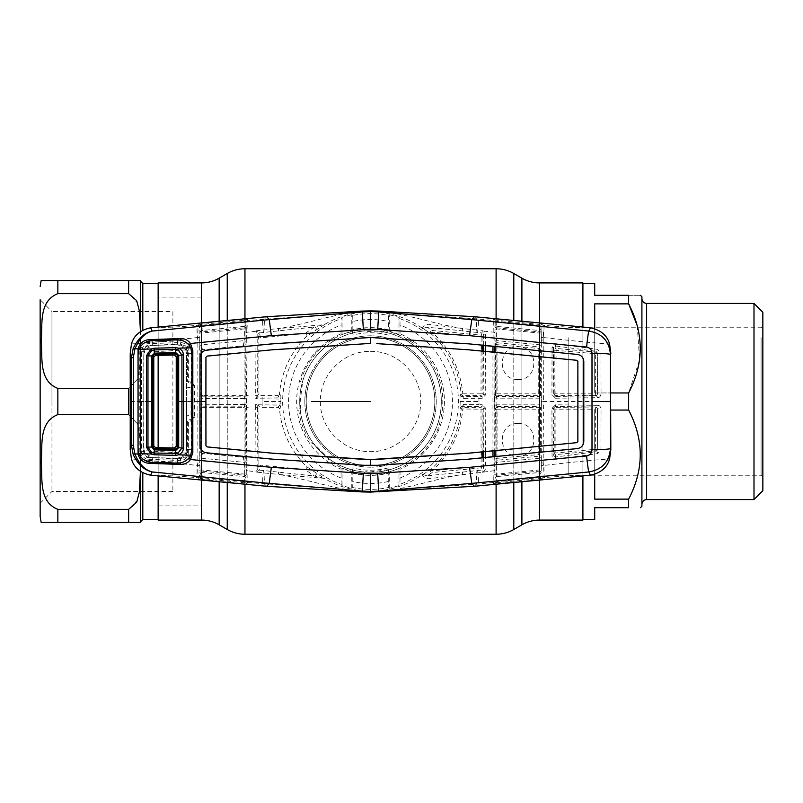 <?xml version="1.0" encoding="UTF-8"?>
<svg xmlns="http://www.w3.org/2000/svg" width="803" height="803" viewBox="0 0 803 803"><rect width="100%" height="100%" fill="white"/><g stroke="black" fill="none" stroke-linecap="round" stroke-linejoin="round"><path stroke-width="0.6" stroke-dasharray="4.01 3.01" d="M370.524 351.353C397.605 350.871 421.143 374.449 420.672 401.47C421.143 428.621 397.575 452.109 370.544 451.647C343.443 452.109 319.905 428.591 320.377 401.48C319.905 374.399 343.543 350.841 370.524 351.353M158.141 475.958L158.141 447.662M158.141 355.338L158.141 327.042M201.463 505.92L201.463 297.08L201.463 505.92L158.141 505.92L158.141 297.08L158.141 505.92M201.463 297.08L158.141 297.08M582.908 327.042L582.908 475.958M582.908 401.5L582.908 297.08L582.908 401.5M582.908 520.083L582.908 282.917M158.141 282.917L158.141 520.083M299.73 401.5A70.794 70.794 0 0 1 370.524 330.706A70.794 70.794 0 0 1 441.319 401.5C441.59 362.675 409.068 330.404 370.635 330.706C331.95 330.394 299.479 362.605 299.73 401.5A70.794 70.794 0 0 1 370.524 330.706A70.794 70.794 0 0 1 441.319 401.5A70.794 70.794 0 0 1 370.524 472.294A70.794 70.794 0 0 1 299.73 401.5C299.429 440.275 332.02 472.636 370.444 472.294C409.199 472.666 441.63 440.144 441.319 401.5A70.794 70.794 0 0 1 370.524 472.294A70.794 70.794 0 0 1 299.73 401.5M434.835 401.5A64.31 64.31 0 0 1 370.524 465.81A64.31 64.31 0 0 1 306.224 401.5A64.31 64.31 0 0 1 370.524 337.19A64.31 64.31 0 0 1 434.835 401.5A64.31 64.31 0 0 1 370.524 465.81A64.31 64.31 0 0 1 306.224 401.5A64.31 64.31 0 0 1 370.524 337.19A64.31 64.31 0 0 1 434.835 401.5A64.31 64.31 0 0 0 370.524 337.19A64.31 64.31 0 0 0 306.224 401.5A64.31 64.31 0 0 1 370.524 337.19A64.31 64.31 0 0 1 434.835 401.5M140.445 281.15L140.445 461.966L139.903 436.43L137.534 423.843L128.641 414.589L137.574 423.964L139.903 436.501L140.445 461.966L140.445 341.034L139.903 366.569L137.534 379.157L128.641 388.411L137.574 379.036L139.903 366.499L140.445 280.558M158.141 401.5L158.141 283.509L158.141 401.5M40.15 516.54L40.15 299.73L40.15 503.27L40.15 299.73L51.954 311.534L51.954 401.5L51.954 311.534L172.886 311.534L172.886 401.5L172.886 311.534M140.445 522.442L140.445 461.966L139.903 487.511L137.534 500.098L128.641 509.353L57.846 509.353C38.092 501.494 42.84 477.594 41.164 461.956C42.81 446.378 38.173 422.288 57.846 414.589L128.641 414.589L128.641 388.411L57.846 388.411C38.092 380.552 42.84 356.652 41.164 341.014C42.81 325.436 38.173 301.346 57.846 293.647L128.641 293.647L137.574 303.022L139.903 315.559L140.435 331.599M42.84 522.442L43.743 522.442M128.641 293.647L128.641 280.558L42.378 280.558M172.886 401.5L172.886 491.466L172.886 401.5M51.954 401.5L51.954 491.466L51.954 401.5M139.21 522.442L140.244 522.442M140.445 401.5L140.445 521.85L140.445 401.5M57.846 509.353L57.846 522.442L128.641 522.442L128.641 509.353M582.908 503.682L582.908 283.509L582.908 503.682M610.822 410.052L628.639 410.052C644.106 439.653 644.106 469.353 628.639 499.135L628.639 507.697L594.712 507.697L594.712 519.491M628.639 499.135L594.712 499.135L594.712 410.052L594.712 474.252M594.712 328.748L594.712 392.948L610.822 392.948M641.908 296.779L641.908 506.221M641.908 312.477L641.908 504.294L641.908 312.477M753.997 303.424L753.997 499.576M762.85 312.267L762.85 490.733M762.85 336.106L762.85 477.012L762.85 336.106M761.083 337.631L761.083 475.246L761.083 337.631M568.163 337.631L568.163 475.246L568.163 337.631M637.241 325.667L639.6 359.925L628.639 392.948L594.712 392.948L594.712 303.865L594.712 392.948L594.712 303.865L628.639 303.865L628.639 295.303L594.712 295.303L594.712 283.509M628.639 295.303C644.106 295.303 644.106 295.303 628.639 295.303M628.639 392.948L628.639 410.052M459.999 395.347L461.936 396.712L482.041 396.552L481.127 395.628L462.94 395.628L461.936 396.712A1.767 1.496 -91.5 0 1 463.421 398.418L459.989 395.267L460.199 401.5L478.989 401.5L478.989 404.712L463.421 404.582L459.999 407.573L461.173 408.988C458.814 433.128 448.716 453.283 430.88 469.454L416.777 478.327C405.304 485.193 392.918 489.318 379.618 490.713A89.675 89.675 0 0 1 361.43 490.713L360.637 490.733C341.134 491.225 305.883 478.608 278.27 474.412L324.282 478.327C335.393 485.092 347.779 489.218 361.43 490.713L360.637 490.733M315.539 472.826A1.767 1.747 -59.3 0 1 314.294 475.988L259.409 470.086L260.483 465.138L305.03 469.524L314.294 475.988L324.282 478.327L306.425 466.523C290.556 450.603 281.572 431.422 279.464 408.998L280.849 407.533L280.889 403.959L277.708 407.372L260.694 407.372L259.349 406.037L279.083 405.876A1.767 1.767 -136.9 0 1 280.849 407.533M280.849 395.467L280.889 399.041L277.708 395.628L260.694 395.628L259.349 396.963L279.083 397.124A1.767 1.767 136.9 0 0 280.849 395.467L279.464 394.002A1.767 1.767 137.3 0 1 277.708 395.628M259.419 332.844A1.767 1.696 -3.4 0 0 257.803 334.53L257.602 395.186L258.927 393.861L258.887 339.599L257.803 334.53L256.016 330.936L259.419 332.844L260.483 337.862L305.03 333.476L314.294 327.012L324.282 324.673L306.425 336.477C290.556 352.397 281.572 371.578 279.464 394.002M246.26 474.754L246.27 460.601A1.767 1.767 164.7 0 1 244.333 462.357L201.443 458.202L202.456 453.253L243.339 457.278L244.694 464.736L244.624 474.111A1.767 0.642 -179.6 0 1 246.26 474.754L246.561 395.648L245.808 320.909A1.767 1.767 167.2 0 1 247.404 319.152L247.705 320.497L360.637 312.267C341.134 311.775 305.883 324.392 278.27 328.588L324.282 324.673C335.754 317.807 348.141 313.682 361.43 312.287L361.922 311.082M370.524 310.902L370.524 311.825A89.675 89.675 0 0 0 361.43 312.287L360.637 312.267M341.134 484.309L341.034 469.233A73.876 73.876 0 0 1 341.034 333.767L342.078 334.46L351.774 331.127L352.577 330.093A73.635 73.635 0 0 1 388.471 330.093L388.331 315.449A87.868 87.868 0 0 0 352.728 315.449L351.774 314.686L342.078 317.366L341.134 318.691A87.868 87.868 0 0 0 341.134 484.309L342.078 485.634L351.774 488.314L352.728 487.551A87.868 87.868 0 0 0 388.331 487.551L388.23 473.228A73.876 73.876 0 0 1 352.828 473.228L352.728 487.551M341.034 333.767L341.134 318.691M388.23 473.228L388.321 467.868L388.471 472.907A73.635 73.635 0 0 1 352.577 472.907L351.774 471.873L342.078 468.54L341.034 469.233M352.577 472.907L352.738 467.868L352.828 473.228M388.321 467.868A68.707 68.707 0 0 1 352.738 467.868M388.331 487.551L389.274 488.314L398.971 485.634L399.924 484.309A87.868 87.868 0 0 0 399.924 318.691L400.024 325.024A81.966 81.966 0 0 1 400.024 477.976L400.024 469.233L398.971 468.54L389.274 471.873L388.471 472.907M384.677 330.625L382.71 332.181L365.726 331.288L363.759 329.541A72.27 72.27 0 0 0 351.031 331.91L346.555 332.854A72.712 72.712 0 0 0 301.878 377.53L300.523 382.037L302.299 384.436L300.202 401.5L300.523 408.275L298.575 408.265A72.27 72.27 0 0 0 311.152 442.704L315.037 444.752L327.283 457.017L329.32 460.872A72.27 72.27 0 0 0 363.759 473.459L365.726 471.712L370.524 471.883L387.638 469.765L390.047 471.542A72.712 72.712 0 0 0 439.542 424.396L440.124 421.003A72.27 72.27 0 0 0 384.677 330.625M388.471 330.093L389.274 331.127L398.971 334.46L400.024 333.767A73.876 73.876 0 0 1 400.024 469.233M399.924 318.691L398.971 317.366L389.274 314.686L388.331 315.449M400.024 477.976L399.924 484.309M400.024 333.767L400.024 325.024M352.728 315.449L352.828 321.461A81.966 81.966 0 0 1 388.23 321.461M388.23 329.772A73.876 73.876 0 0 0 352.828 329.772L352.828 321.461M352.828 329.772L352.738 335.132L352.577 330.093M388.321 335.132A68.707 68.707 0 0 0 352.738 335.132M305.03 469.524A1.767 1.706 -49.1 0 0 306.425 466.523M259.349 406.037L258.837 405.836A1.767 1.335 129.7 0 0 257.301 407.372L258.927 409.139L258.887 463.401L257.803 468.47L256.016 472.064L278.27 474.412L278.691 471.983M256.127 472.194L259.409 470.086M257.592 407.804L257.803 468.47A1.767 1.696 3.4 0 0 259.419 470.156M258.837 405.836L255.665 404.29L257.301 407.372L255.675 407.402L256.016 472.064M259.409 332.914L314.294 327.012A1.767 1.747 59.3 0 1 315.539 330.174M191.204 350.389L191.204 401.5L192.82 401.5M180.695 340.813L149.529 342.078L149.418 339.629M149.529 342.078C144.57 342.309 141.218 344.658 139.491 349.134L139.1 349.014M191.204 452.611L191.204 401.5M149.418 463.371L149.529 460.922L180.695 462.187M139.1 453.986L139.491 453.866C141.228 458.342 144.57 460.691 149.529 460.922M586.702 475.607C576.654 475.306 562.501 475.978 544.243 477.634L543.832 465.439C577.989 461.514 599.901 459.406 609.567 459.115M544.243 477.634L542.999 477.755L543.189 465.539L543.842 465.469M597.512 405.314L555.566 404.792L551.932 408.336L552.042 455.803C552.334 458.101 553.658 459.246 556.017 459.226L597.703 453.635L600.925 449.831L601.035 408.948C600.463 406.388 599.289 405.174 597.512 405.314A1.767 1.455 -88.5 0 1 596.057 406.98L555.977 407.372A1.767 1.767 135 0 0 554.211 409.139L554.17 452.812A1.767 1.767 13.3 0 0 556.098 454.568L595.856 450.895L595.625 449.258L555.857 452.972L555.897 409.159L595.615 409.159L595.675 407.372A1.767 1.767 -135 0 1 597.442 409.139L597.633 449.7L597.442 409.139M586.702 327.393C576.654 327.694 562.501 327.022 544.243 325.366L542.999 325.245L543.209 339.85L541.312 340.372L541.302 464.997A1.767 0.542 -179.7 0 0 543.189 465.539L543.209 463.15L543.832 465.439M541.312 462.628L543.209 463.15L543.4 401.5L610.822 401.5M555.566 404.792L555.114 406.509L596.057 406.98L597.723 408.847L601.035 408.948M597.472 449.138A1.767 1.767 -13.9 0 1 595.856 450.895L596.097 451.708L555.415 457.027L555.857 452.972L554.17 452.812L553.458 455.371L553.337 408.265L555.114 406.509L555.977 407.372L555.897 409.159L551.932 408.336M595.615 409.159L595.625 449.258M600.925 449.831L597.633 449.7L596.097 451.708A1.767 1.435 -99.7 0 1 597.703 453.635M556.017 459.226L555.415 457.027L553.458 455.371L552.042 455.803M555.566 398.208L551.932 394.664L552.042 347.197C552.334 344.899 553.658 343.754 556.017 343.774L597.703 349.365L600.925 353.169L601.035 394.052C600.463 396.612 599.289 397.826 597.512 397.686L555.566 398.208L555.114 396.491L595.675 395.628L555.977 395.628L555.114 396.491L553.337 394.735L551.932 394.664M544.243 325.366L543.209 339.85L543.4 401.5L541.473 401.5M543.832 337.561C577.989 341.486 599.901 343.594 609.567 343.885M600.925 353.169L597.633 353.3L596.097 351.292L555.415 345.973L553.458 347.629L552.042 347.197M553.458 347.629L553.337 394.735L554.211 393.861L554.17 350.188L553.458 347.629M595.625 353.742L595.856 352.105L556.098 348.432L555.897 393.841L595.615 393.841L595.625 353.742L554.17 350.188A1.767 1.767 -13.3 0 1 556.098 348.432L555.415 345.973L556.017 343.774M555.897 393.841L554.211 393.861A1.767 1.767 -135 0 0 555.977 395.628L555.897 393.841M595.615 393.841L595.675 395.628A1.767 1.767 135 0 0 597.442 393.861L597.633 353.3L597.442 393.861M597.512 397.686A1.767 1.455 88.5 0 0 596.057 396.02L597.723 394.153L601.035 394.052M597.472 353.862A1.767 1.767 13.9 0 0 595.856 352.105L596.097 351.292A1.767 1.435 99.7 0 0 597.703 349.365M541.312 340.372L541.302 338.003A1.767 0.542 179.7 0 1 543.189 337.461L543.842 337.531M541.302 338.003L541.061 327.002A1.767 1.767 167.9 0 1 542.999 325.245L542.718 323.93A1.767 1.767 167.9 0 0 540.78 325.687L540.369 325.004A1.767 1.425 101.7 0 1 541.905 323.649L542.718 323.93M541.061 327.002L540.861 328.718A1.767 1.767 167.9 0 1 538.923 330.475L496.746 326.409A1.767 1.767 -167.2 0 1 495.15 324.653L495.26 320.788A1.767 1.747 64.3 0 0 493.684 319.112L496.967 319.192L496.906 320.267L495.26 320.788A1.767 0.683 -179.6 0 0 496.896 321.381L496.435 327.765L539.225 331.88L538.883 324.352L496.906 320.267L496.896 321.381L538.883 325.245A1.767 0.642 179.6 0 0 540.369 325.004L538.883 324.352L538.943 323.238L541.905 323.649M496.967 319.192L538.943 323.238M541.222 332.452A1.767 0.602 179.6 0 1 539.325 333.044L496.425 328.889L496.364 338.264L539.375 342.479L539.225 331.88A1.767 1.767 167.8 0 0 541.162 330.123L541.272 341.958A1.767 0.512 179.7 0 1 539.375 342.479L539.606 344.798L496.716 340.643A1.767 1.767 164.7 0 0 494.778 342.399L495.15 324.653M494.839 326.008A1.767 1.767 -167.1 0 0 496.435 327.765L496.425 328.889A1.767 0.642 -179.6 0 1 494.789 328.246M497.298 342.781L539.024 346.816L539.606 344.798A1.767 1.767 16.3 0 1 541.222 346.555L540.63 348.582L540.59 393.861A1.767 1.767 135 0 1 538.823 395.628L497.177 395.628A1.767 1.767 -135 0 1 495.401 393.861L495.361 344.537A1.767 1.767 -13.7 0 1 497.298 342.781L496.364 338.264A1.767 0.562 -179.7 0 1 494.728 337.712M497.057 344.387L497.067 393.841L538.733 393.841L538.783 348.422L495.361 344.537L494.778 342.399M541.272 341.958L541.222 346.555M492.992 346.374L493.343 320.497L476.5 318.841L474.302 316.703M493.654 319.152A1.767 1.767 12.8 0 1 495.24 320.909L494.939 322.254A1.767 1.767 12.9 0 0 493.343 320.497L493.684 319.112M494.939 322.254L494.698 470.257A1.767 0.592 -0.4 0 1 493.062 470.849L493.343 482.503L476.5 484.159L476.32 473.047L493.062 470.849L492.992 456.626M492.962 451.035L492.962 351.965M481.348 335.202L482.001 332.954L427.035 327.172L432.215 330.465L481.348 335.202L481.107 336.808L431.974 332.131C450.152 348.653 460.43 369.219 462.819 393.841L461.173 394.012C458.814 369.872 448.716 349.717 430.88 333.546L416.777 324.673C405.666 317.908 393.279 313.782 379.618 312.287L380.421 312.267C399.924 311.775 435.176 324.392 462.779 328.588L476.32 329.953L476.5 318.841L379.558 312.146L379.136 311.082M370.524 311.825A89.675 89.675 0 0 1 379.618 312.287L380.421 312.267M422.669 328.537L427.035 327.172A1.767 0.753 97 0 0 427.828 326.088A1.767 0.753 97 0 0 427.869 324.191L462.779 328.588L462.367 331.017M422.709 328.547C421.123 327.785 422.84 326.329 427.869 324.191M476.018 332.352L476.32 329.953L483.898 331.137L485.524 334.078L485.594 345.671M482.001 332.954L482.312 330.545M462.819 393.841L481.017 393.841L481.107 336.808L482.944 336.959L482.934 345.41M482.924 351.001L482.894 393.861L481.017 393.841M482.894 393.861L483.807 394.775L483.697 351.072M483.677 345.481L483.617 334.66L482.944 336.959M483.807 394.775L485.735 394.715L482.201 398.288L463.421 398.418M494.698 332.743A1.767 0.592 0.4 0 0 493.062 332.151L483.898 331.137L482.794 333.225L483.617 334.66A1.767 0.582 179.7 0 1 485.524 334.078M485.614 351.262L485.735 394.715M431.974 332.131L430.88 333.546A1.767 1.757 -56.2 0 1 432.215 330.465L431.974 332.131M478.989 401.5L478.859 396.552M482.041 396.552L482.201 398.288M462.94 395.628A1.767 1.767 -137.3 0 1 461.173 394.012L459.989 395.267M462.94 407.372L461.936 406.288L482.041 406.448L481.127 407.372L462.94 407.372A1.767 1.767 137.3 0 0 461.173 408.988L481.017 409.159L481.107 466.192L431.974 470.869C450.152 454.347 460.43 433.781 462.819 409.159M459.999 407.653L461.936 406.288A1.767 1.496 91.5 0 0 463.421 404.582M482.041 406.448L482.201 404.712L478.989 404.712L478.859 406.448M483.677 457.519L483.617 468.34L482.794 469.775L483.898 471.863L485.524 468.922L485.594 457.329M485.614 451.738L485.735 408.285L482.201 404.712M482.934 457.59L482.944 466.041L483.617 468.34A1.767 0.582 -179.7 0 0 485.524 468.922M482.924 451.999L482.894 409.139L483.807 408.225L485.735 408.285M483.807 408.225L483.697 451.928M482.894 409.139L481.017 409.159M482.944 466.041L481.107 466.192L482.001 470.046L427.035 475.828L432.215 472.535L481.348 467.798M431.974 470.869L430.88 469.454A1.767 1.757 56.2 0 0 432.215 472.535L431.974 470.869M422.669 474.463L427.035 475.828A1.767 0.753 -97 0 1 427.828 476.912A1.767 0.753 -97 0 1 427.869 478.809L476.32 473.047L476.018 470.648M422.709 474.453C421.123 475.215 422.84 476.671 427.869 478.809M482.001 470.046L482.312 472.455M474.302 486.297L476.5 484.159L380.421 490.733C399.924 491.225 435.176 478.608 462.779 474.412L462.367 471.983M379.136 491.918L380.421 490.733M541.302 464.997L541.222 470.548A1.767 0.602 -179.6 0 0 539.325 469.956L496.425 474.111A1.767 0.642 179.6 0 0 494.789 474.754L494.698 470.257M541.162 472.877A1.767 1.767 -167.8 0 0 539.225 471.12L538.923 472.525L496.746 476.591L496.896 481.619L538.883 477.755L538.883 478.648L496.906 482.733L496.896 481.619A1.767 0.683 179.6 0 0 495.26 482.212L495.24 482.091A1.767 1.767 -12.8 0 1 493.654 483.848L538.943 479.762L542.718 479.07L542.999 477.755A1.767 1.767 -167.9 0 1 541.061 475.998M494.939 480.746A1.767 1.767 -12.9 0 1 493.343 482.503L493.654 483.848M539.726 398.147L496.525 398.168L494.578 397.575L494.608 394.664L496.374 396.431L539.596 396.411L541.363 394.634L541.393 397.726L539.726 398.147L538.823 395.628M494.578 397.575L494.608 408.336L496.374 406.569L539.596 406.589L538.823 407.372L497.177 407.372A1.767 1.767 135 0 0 495.401 409.139L494.789 474.754M540.861 474.282A1.767 1.767 -167.9 0 0 538.923 472.525L538.883 477.755A1.767 0.642 -179.6 0 1 540.369 477.996A1.767 1.425 -101.7 0 0 541.905 479.351M542.718 479.07A1.767 1.767 -167.9 0 1 540.78 477.313L538.883 478.648L538.943 479.762M493.684 483.888A1.767 1.747 -64.3 0 0 495.26 482.212L496.906 482.733L496.967 483.807M539.325 469.956L539.225 471.12L496.435 475.235L496.364 464.736L539.375 460.52L539.325 469.956M541.222 470.548L541.272 461.042A1.767 0.512 -179.7 0 0 539.375 460.52L539.606 458.202A1.767 1.767 -16.3 0 0 541.222 456.445L540.63 454.418L540.59 409.139A1.767 1.767 -135 0 0 538.823 407.372M541.272 461.042L541.222 456.445M495.15 478.347A1.767 1.767 167.2 0 1 496.746 476.591L496.435 475.235A1.767 1.767 167.1 0 0 494.839 476.992M494.778 460.601A1.767 1.767 -164.7 0 0 496.716 462.357L497.298 460.219L539.024 456.184L539.606 458.202L496.716 462.357L496.364 464.736A1.767 0.562 179.7 0 0 494.728 465.288M497.057 458.613L497.067 409.159L538.733 409.159L538.783 454.578L495.361 458.463A1.767 1.767 13.7 0 0 497.298 460.219M497.067 409.159L495.401 409.139L494.608 408.336M518.015 423.532C497.037 422.559 497.057 457.118 518.126 456.044C539.104 456.997 539.034 422.488 518.015 423.532M539.726 404.853L539.596 406.589L541.363 408.366L541.393 405.274L539.726 404.853L496.525 404.832L496.374 406.569L497.177 407.372M496.525 404.832L494.578 405.425M496.525 398.168L496.374 396.431L497.177 395.628M541.393 405.274L541.393 397.726M497.067 393.841L495.401 393.861L494.608 394.664M518.015 379.468C497.037 380.441 497.057 345.882 518.126 346.956C539.104 346.003 539.034 380.512 518.015 379.468M256.127 330.806L278.27 328.588L278.691 331.017M259.349 396.963L258.837 397.164A1.767 1.335 -129.7 0 1 257.301 395.628L255.675 395.598L256.016 330.936M257.592 395.196L255.665 398.71L255.675 395.598M305.03 333.476A1.767 1.706 49.1 0 1 306.425 336.477M262.19 396.963L262.059 401.5L280.849 401.5L280.889 399.041L255.665 398.71L258.837 397.164M279.464 408.998A1.767 1.767 -137.3 0 0 277.708 407.372M280.849 401.5L280.889 403.959L255.665 404.29L255.675 407.402M262.059 401.5L262.19 406.037M370.524 491.175L370.524 492.098M246.21 476.992A1.767 1.767 -167.1 0 0 244.624 475.235L244.082 483.807L247.364 483.878A1.767 1.747 -115.7 0 1 245.788 482.212L245.808 482.091A1.767 1.767 -167.2 0 0 247.404 483.848L247.705 482.503L361.491 490.854L361.922 491.918M137.765 351.132L139.22 351.242L139.27 401.5L139.22 451.758L137.765 451.868M265.04 332.352L264.548 318.841L266.747 316.703M255.906 331.278L247.986 332.151L247.986 470.849L255.906 471.722M246.119 322.254A1.767 1.767 167.1 0 1 247.705 320.497L247.986 332.151A1.767 0.592 179.6 0 0 246.35 332.743M246.119 480.746A1.767 1.767 -167.1 0 0 247.705 482.503L247.986 470.849A1.767 0.592 -179.6 0 1 246.35 470.257M266.747 486.297L264.548 484.159L265.04 470.648M245.899 324.653L246.21 326.008A1.767 1.767 167.1 0 1 244.624 327.765L244.313 326.409A1.767 1.767 167.2 0 0 245.899 324.653L245.788 320.788L244.142 320.267L202.165 324.352L202.165 325.245A1.767 0.642 -179.6 0 1 200.68 325.004L199.917 327.855L199.736 340.331L197.839 339.81L197.849 337.471L197.217 337.551L197.839 339.81L197.849 465.529L197.217 465.449C163.059 461.514 141.147 459.396 131.481 459.115M245.899 478.347A1.767 1.767 -167.2 0 0 244.313 476.591L202.125 472.525L201.673 460.52A1.767 0.512 179.7 0 0 199.776 461.032L200.278 477.313L199.736 462.669L197.839 463.19L197.217 465.449L196.886 477.644L198.05 477.755L198.331 479.07L244.082 483.807M154.357 475.607C164.414 475.306 178.597 475.988 196.886 477.644M154.357 327.393C164.414 327.694 178.597 327.012 196.886 325.356L198.05 325.245L198.331 323.93L202.105 323.238L247.404 319.152M131.481 343.885C141.147 343.604 163.059 341.486 197.217 337.551L196.886 325.356M199.746 338.013A1.767 0.542 0.3 0 0 197.849 337.471L198.05 325.245A1.767 1.767 12.1 0 1 199.987 327.002M247.364 319.122A1.767 1.747 115.7 0 0 245.788 320.788A1.767 0.683 179.6 0 1 244.152 321.381L202.165 325.245L202.125 330.475A1.767 1.767 -167.9 0 1 200.188 328.718L200.278 325.687A1.767 1.767 12.1 0 0 198.331 323.93M202.105 323.238L202.165 324.352L200.68 325.004A1.767 1.425 78.3 0 0 199.144 323.649M244.082 319.192L244.313 326.409L202.125 330.475L201.824 331.88A1.767 1.767 -167.8 0 1 199.887 330.123L200.188 328.718M246.21 326.008L246.26 328.246A1.767 0.642 179.6 0 1 244.624 328.889L244.624 327.765L201.824 331.88L201.724 333.044A1.767 0.602 -179.6 0 1 199.837 332.452L199.887 330.123M246.26 328.246L246.32 337.712A1.767 0.562 179.7 0 1 244.694 338.264L244.624 328.889L201.724 333.044L201.673 342.479A1.767 0.512 -179.7 0 1 199.776 341.968L199.837 332.452M202.647 395.628A1.767 1.767 -135 0 1 200.87 393.861L200.84 351.483L199.837 346.555A1.767 1.767 -16.3 0 1 201.443 344.798L202.456 349.747L243.339 345.722L244.694 338.264L201.673 342.479L201.443 344.798L244.333 340.643A1.767 1.767 -164.7 0 1 246.27 342.399L245.266 347.458L245.236 393.861A1.767 1.767 135 0 1 243.47 395.628L202.647 395.628L201.453 396.823L244.674 396.843L246.451 395.076L246.471 405.003L244.524 404.421L244.674 406.157L246.451 407.924L246.471 405.003M199.837 346.555L199.776 341.968M246.32 337.712L246.27 342.399M243.339 345.722A1.767 1.747 5.8 0 1 245.266 347.458M246.27 460.601L245.266 455.542L245.236 409.139A1.767 1.767 -135 0 0 243.47 407.372L202.647 407.372L201.453 406.177L244.674 406.157L243.47 407.372M243.339 457.278A1.767 1.747 -5.8 0 0 245.266 455.542M246.32 465.288A1.767 0.562 -179.7 0 0 244.694 464.736L201.673 460.52L201.443 458.202A1.767 1.767 16.3 0 1 199.837 456.445L199.776 461.032M199.837 470.548A1.767 0.602 179.6 0 1 201.724 469.956L244.624 474.111L244.624 475.235L201.824 471.12A1.767 1.767 167.8 0 0 199.887 472.877M202.105 479.762L202.165 478.648L200.68 477.996A1.767 0.642 179.6 0 1 202.165 477.755L244.152 481.619A1.767 0.683 -179.6 0 1 245.788 482.212L244.142 482.733L202.165 478.648L202.125 472.525A1.767 1.767 167.9 0 0 200.188 474.282M199.144 479.351A1.767 1.425 -78.3 0 0 200.68 477.996L200.278 477.313A1.767 1.767 -12.1 0 1 198.331 479.07M199.987 475.998A1.767 1.767 -12.1 0 1 198.05 477.755L197.849 465.529A1.767 0.542 -0.3 0 0 199.746 464.987M199.696 395.046L201.453 396.823L201.332 398.559L199.656 398.137L199.696 395.046L200.87 393.861M246.471 397.997L244.524 398.579L244.674 396.843L243.47 395.628M244.524 404.421L199.656 404.863L199.656 398.137M202.647 407.372A1.767 1.767 135 0 0 200.87 409.139L200.84 451.517L199.837 456.445M199.656 404.863L199.696 407.954L201.453 406.177L201.332 404.441M199.967 475.798L198.02 477.524M199.736 462.669L199.736 340.331M199.967 327.202L198.02 325.476M148.806 459.326L180.273 460.47C185.112 460.199 187.802 457.62 188.344 452.751L188.394 421.133L190.702 421.133L194.346 417.57L194.396 401.5L194.346 385.43L190.702 381.867L188.394 381.867L188.344 350.249C187.802 345.38 185.112 342.801 180.284 342.53L148.806 343.674C144.972 343.564 142.512 346.093 141.408 351.272L141.408 451.728C142.512 456.907 144.972 459.436 148.806 459.326L149.709 457.991C146.638 458.212 144.6 456.084 143.586 451.627L143.978 351.373C144.309 347.86 146.216 345.902 149.719 345.471L180.675 343.995C184.71 344.236 186.958 346.414 187.42 350.52L187.48 381.977L188.394 381.867L189.247 383.804L191.054 383.804L190.702 381.867M141.328 401.5L130.227 401.5M199.576 401.5L192.85 401.5L192.84 417.43L194.346 417.57M188.344 452.751L187.42 452.48L187.48 421.023L188.394 421.133L189.247 419.196L191.054 419.196L192.63 417.43A1.767 1.767 -90 0 1 190.863 419.196L190.702 421.133M141.408 451.728L143.978 451.627C144.309 455.14 146.216 457.098 149.719 457.529L180.675 459.005L180.695 458.383C184.359 458.111 186.386 456.144 186.758 452.48L187.42 452.48C186.958 456.586 184.71 458.764 180.675 459.005L180.273 460.47M141.328 401.56L143.516 401.5L141.328 401.44M180.695 458.383L149.719 457.529M188.344 350.249L186.758 350.52C186.386 346.856 184.359 344.889 180.695 344.617L149.719 345.471M180.284 342.53L180.695 344.617M141.408 351.272L143.586 351.373C144.6 346.916 146.638 344.798 149.709 345.009L148.806 343.674M192.85 401.5L192.84 385.57L190.863 383.804A1.767 1.767 90 0 1 192.63 385.57L194.346 385.43M192.63 417.43L192.63 385.57M176.138 401.5L186.537 401.5L186.537 402.775L186.537 401.5L191.977 401.5M177.312 463.12L177.684 458.312C181.358 458.192 184.048 456.455 185.754 453.113L186.537 449.469L186.537 402.775M185.754 453.113L143.968 450.634C145.775 455.341 148.565 457.66 152.359 457.59L177.684 458.312L185.021 454.418L186.537 449.449L186.537 353.551L191.967 353.33M138.036 448.877L143.757 448.736L143.757 401.5L143.968 450.634M138.046 401.5L153.895 401.5M189.408 457.379L185.021 454.418M152.118 462.387L152.339 457.59L177.423 458.312M140.254 456.104L144.982 453.233L152.339 457.59M152.118 340.613L152.339 345.41L177.684 344.688L185.021 348.582L186.537 353.551M140.254 346.896L144.982 349.767L152.339 345.41M177.312 339.88L177.684 344.688C181.358 344.808 184.048 346.545 185.754 349.887L143.968 352.366C145.775 347.659 148.565 345.34 152.359 345.41L177.433 344.688M189.408 345.621L185.021 348.582M138.036 354.123L143.757 354.264L143.757 401.5L143.968 352.366M191.967 449.67L186.537 449.449M143.757 448.736L144.982 453.233M143.757 354.264L144.982 349.767M185.754 349.887L186.537 353.531L186.537 400.225M186.537 416.245L186.537 386.755M186.537 386.444L187.661 387.337L191.004 387.407L191.024 401.5L191.004 415.593L187.661 415.663L186.537 416.556M521.9 481.629L521.9 321.371M513.8 482.402L513.8 320.598M496.103 484.129L496.103 318.871M244.955 484.129L244.955 318.871M227.249 482.402L227.249 320.598M219.159 481.629L219.159 321.371M219.159 278.179L219.159 524.821M201.463 282.917L201.463 520.083M201.463 479.963L201.463 323.037M539.596 282.917L539.596 520.083M521.9 278.179L521.9 524.821M539.596 479.963L539.596 323.037M227.249 273.502L227.249 529.498M244.955 268.764L244.955 534.236M496.103 268.764L496.103 534.236M513.8 273.502L513.8 529.498M304.839 401.5A65.685 65.685 0 0 1 370.524 335.815A65.685 65.685 0 0 1 436.22 401.5A65.685 65.685 0 0 1 370.524 467.185A65.685 65.685 0 0 1 304.839 401.5A65.685 65.685 0 0 1 370.524 335.815A65.685 65.685 0 0 1 436.22 401.5A65.685 65.685 0 0 1 370.524 467.185A65.685 65.685 0 0 1 304.839 401.5M142.804 330.204L142.804 283.509M142.804 519.491L142.804 472.796M57.846 414.589L57.846 388.411M57.846 293.647L57.846 280.558M646.626 499.576L646.626 303.424M351.774 331.127L351.774 314.686M342.078 334.46L342.078 317.366M341.034 477.976A81.966 81.966 0 0 1 341.034 325.024M342.078 485.634L342.078 468.54M351.774 488.314L351.774 471.873M388.23 481.539A81.966 81.966 0 0 1 352.828 481.539M389.274 488.314L389.274 471.873M398.971 334.46L398.971 317.366M389.274 331.127L389.274 314.686M398.971 485.634L398.971 468.54M263.454 470.488L263.163 472.897A17.696 0.693 95.6 0 0 262.671 483.978M540.861 328.718L541.162 330.123M477.594 332.512L477.895 330.103A17.696 0.693 -84.4 0 0 478.387 319.022M460.199 401.5L459.989 407.733M477.594 470.488L477.895 472.897A17.696 0.693 84.4 0 1 478.387 483.978M540.59 393.861L541.363 394.634M540.59 409.139L541.363 408.366M263.454 332.512L263.163 330.103A17.696 0.693 -95.6 0 1 262.671 319.022M137.785 401.5L139.27 401.5M246.561 395.648L248.177 395.598M245.236 393.861L246.451 395.076M245.236 409.139L246.451 407.924M244.524 398.579L201.332 398.559M199.696 407.954L200.87 409.139M246.561 407.352L248.177 407.402M199.917 475.145L197.97 476.801M199.917 327.855L197.97 326.199M40.15 503.27L51.954 491.466L172.886 491.466M568.163 327.754L761.083 327.754L762.85 325.988M762.85 477.012L761.083 475.246L568.163 475.246"/><path stroke-width="1.2" d="M521.9 321.371L521.9 278.179L513.8 273.502A35.402 35.402 0 0 0 496.103 268.764L244.955 268.764A35.402 35.402 0 0 0 227.249 273.502L219.159 278.179A35.402 35.402 0 0 1 201.463 282.917L158.141 282.917L158.141 327.042M582.908 475.958L582.908 520.083L539.596 520.083A35.402 35.402 0 0 0 521.9 524.821L513.8 529.498A35.402 35.402 0 0 1 496.103 534.236L244.955 534.236A35.402 35.402 0 0 1 227.249 529.498L227.249 482.402M158.141 475.958L158.141 520.083L201.463 520.083A35.402 35.402 0 0 1 219.159 524.821L227.249 529.498M158.141 447.662L158.141 355.338M521.9 278.179A35.402 35.402 0 0 0 539.596 282.917L582.908 282.917L582.908 327.042M140.435 331.599L139.361 310.791L136.651 300.673L128.641 293.647L57.846 293.647L57.846 280.558L41.164 280.558L140.445 280.558L140.445 331.589L140.445 281.15L142.804 283.509L142.804 330.204M40.15 299.73L40.15 516.54L41.164 522.442M57.846 293.647C38.092 301.506 42.84 325.406 41.164 341.044C42.81 356.622 38.173 380.712 57.846 388.411L128.641 388.411L128.641 414.589L57.846 414.589C38.092 422.448 42.84 446.348 41.164 461.986C42.81 477.564 38.173 501.654 57.846 509.353L57.846 522.442L41.164 522.442L139.21 522.442M41.636 522.442L42.84 522.442M43.743 522.442L55.427 522.442M140.445 280.558L130.658 280.558M42.378 280.558L41.636 280.558M128.641 509.353L136.691 502.236L139.371 492.109L140.435 471.401L140.445 522.442L128.641 522.442L128.641 509.353L57.846 509.353M582.908 519.491L594.712 519.491L594.712 507.697L628.639 507.697C644.106 507.697 644.106 507.697 628.639 507.697C644.106 507.697 644.106 507.697 628.639 507.697L628.639 499.135C644.106 469.434 644.106 439.743 628.639 410.052L628.639 392.948C644.106 363.347 644.106 333.646 628.639 303.865L628.639 295.303C644.106 295.303 644.106 295.303 628.639 295.303L594.712 295.303L594.712 283.509L582.908 283.509M594.712 474.252L594.712 499.135L628.639 499.135M628.639 410.052L610.822 410.052M610.822 392.948L628.639 392.948M637.241 325.667L628.639 303.865L594.712 303.865L594.712 328.748M640.433 507.697L641.908 506.221L641.908 296.779L640.433 295.303M753.997 303.424L762.85 312.267L762.85 490.733L753.997 499.576L753.997 303.424L646.626 303.424L646.626 499.576C643.765 499.857 642.189 501.433 641.908 504.294M586.622 455.943A17.696 0.944 84.7 0 0 588.87 471.943L590.406 475.195L474.302 486.297L370.524 492.098L370.524 473.75L469.524 467.346L586.622 455.943C589.974 455.241 591.771 453.163 592.002 449.71L592.002 353.29C591.771 349.837 589.974 347.759 586.622 347.057L469.524 335.654L377.701 329.461L378.735 311.885L370.524 311.554L370.524 310.902L361.922 311.082L362.324 311.885L370.524 311.554L370.524 329.25L271.354 335.664L190.462 343.473L192.82 350.269L192.82 452.731L190.462 459.527L189.127 458.483L190.863 454.93M139.1 349.014L133.178 348.532C137.805 338.715 144.138 332.894 152.179 331.057L269.236 319.614L362.324 311.885L363.347 329.461M150.643 327.805L152.179 331.057C144.791 332.994 139.029 338.996 134.894 349.064L133.278 357.676L131.441 357.767L130.227 353.33L131.481 343.885C133.95 335.373 140.334 330.013 150.643 327.805L266.747 316.703L269.236 319.614L271.354 335.664M376.818 459.376L364.261 459.406L272.508 453.223L206.993 446.91L205.929 445.735L205.899 401.5L205.959 445.735L206.993 446.88L272.518 453.193L370.524 459.557L468.37 453.203L576.805 442.664L495.049 450.664L495.029 456.596L577.397 448.566C581.312 447.853 583.43 445.514 583.771 441.55L583.771 361.45C583.44 357.496 581.312 355.157 577.397 354.434L468.852 343.855L370.524 337.481L272.026 343.865L206.421 350.188C202.466 350.901 200.328 353.27 199.997 357.275L200.027 445.725C200.359 449.72 202.486 452.069 206.421 452.782C202.466 452.099 200.328 449.73 199.997 445.725L199.967 401.5M191.204 350.389L192.82 350.269M190.933 348.372L189.127 344.517L190.462 343.473C188.043 340.201 184.78 338.555 180.675 338.545L180.695 340.813M189.127 344.517L183.807 341.155M370.524 473.75L271.354 467.336L190.462 459.527C188.032 462.809 184.77 464.445 180.675 464.455L149.418 463.371C143.506 462.889 139.722 459.858 138.066 454.257L138.066 348.743C139.732 343.142 143.516 340.101 149.418 339.629L180.675 338.545M191.204 452.611L192.82 452.731M183.666 461.876L189.127 458.483M180.675 464.455L180.695 462.187M133.278 357.676L133.278 445.324L134.894 453.936L139.1 453.986M272.026 459.135L206.421 452.782L272.026 459.105L363.889 465.298L272.026 459.105M468.852 343.855L482.051 345.16L482.031 351.082L494.528 352.115L495.029 346.404L577.397 354.434C581.332 355.127 583.47 357.476 583.801 361.45L583.801 441.55C583.47 445.524 581.332 447.873 577.407 448.596L468.852 459.145L377.189 465.328L363.859 465.328M468.852 459.145L377.189 465.298L363.889 465.298M468.37 453.203L376.818 459.406M468.852 459.115L482.051 457.84L482.031 451.918L468.37 453.233M495.029 346.404L495.049 352.336L576.805 360.296L577.869 361.47L577.869 441.53L576.805 442.704M376.818 343.624L468.37 349.797L376.818 343.594M482.031 351.082L468.37 349.767M468.37 349.797L576.805 360.296M482.031 451.918L495.049 450.664M494.528 450.884L495.029 456.596M576.805 442.664L577.839 441.53L577.899 401.5L577.869 361.47L576.805 360.336M272.518 349.807L370.524 343.413L272.508 349.777L206.993 356.09L205.929 357.265L205.899 401.5L205.959 357.265L206.993 356.12L272.508 349.777M468.852 343.885L370.524 337.511L272.026 343.895L206.421 350.218C202.486 350.931 200.359 353.28 200.027 357.275L199.997 401.5L205.899 401.5M482.543 350.961L482.051 345.16M494.528 352.115L495.049 352.336M494.528 346.525L482.543 345.37M482.051 457.84L494.528 456.475M482.543 457.63L482.543 452.039M370.524 465.519L370.524 459.587M469.524 467.346L471.813 483.386L588.87 471.943C602.089 469.614 609.276 461.805 610.451 448.526L610.451 354.474L610.822 449.67L609.567 459.115C607.108 467.627 600.714 472.987 590.406 475.195M474.302 486.297L471.813 483.386L378.735 491.115L379.136 491.918M592.002 449.71A17.696 1.184 -0.2 0 0 610.451 448.526L610.822 449.67M592.002 353.29A17.696 1.184 0.2 0 1 610.451 354.474C609.276 341.195 602.089 333.386 588.87 331.057L590.406 327.805L586.702 327.393L474.302 316.703L471.813 319.614L588.87 331.057A17.696 0.944 -84.7 0 0 586.622 347.057M469.524 335.654L471.813 319.614L378.735 311.885L379.136 311.082L474.302 316.703M610.822 353.33L609.567 343.885C607.108 335.373 600.714 330.013 590.406 327.805M492.962 351.965L492.992 346.374M492.962 451.035L492.992 456.626M482.934 345.41L482.924 351.001M483.697 351.072L483.677 345.481M485.594 345.671L485.614 351.262M485.594 457.329L485.614 451.738M483.697 451.928L483.677 457.519M482.934 457.59L482.924 451.999M377.701 473.539L378.735 491.115L370.524 491.446L362.324 491.115L363.347 473.539M370.524 337.481L370.524 343.413M377.701 329.461L370.524 329.25M370.524 310.902L379.136 311.082M370.524 492.098L361.922 491.918L362.324 491.115L269.236 483.386L271.354 467.336M133.278 445.324L131.441 445.233L130.227 449.67L131.481 459.115C133.95 467.627 140.334 472.987 150.643 475.195L152.179 471.943C144.138 470.106 137.805 464.285 133.178 454.468L134.894 453.936C139.029 464.004 144.791 470.006 152.179 471.943L269.236 483.386L266.747 486.297L361.922 491.918M133.178 454.468L131.441 445.233L131.441 357.767L133.178 348.532M361.922 311.082L266.747 316.703M150.643 475.195L266.747 486.297M130.227 449.67L130.227 353.33M176.238 356.843L174.442 355.046L155.531 355.368L153.785 357.124L153.785 445.876L155.531 447.632L174.442 447.954L176.238 446.157L176.238 356.843L177.523 355.518L175.757 353.752L154.467 354.344L154.618 353.149L175.727 352.567L178.708 355.338L178.708 447.662L175.727 450.433L154.347 449.841L154.457 448.656L175.757 449.248L177.533 447.542L177.523 355.518M155.531 447.632L154.457 448.656L152.741 446.89L153.785 445.876M154.106 454.769L154.136 453.083L177.864 453.283L181.93 448.054L181.93 354.946L177.864 349.717L178.477 348.161L190.702 347.829L189.408 345.621C186.356 341.787 182.321 339.88 177.312 339.88L152.118 340.613C147.09 340.853 143.125 342.951 140.254 346.896L138.979 349.325L151.044 349.004L154.106 348.231L175.666 347.629L178.477 348.161C181.408 349.395 183.094 351.594 183.556 354.755L183.556 448.245C183.094 451.406 181.408 453.605 178.477 454.839L175.666 455.371L154.106 454.769L151.044 453.996L146.507 447.301L147.973 447.181L151.667 452.511L154.136 453.083L154.347 449.841L151.566 446.99L152.741 446.89M175.666 455.371L175.546 449.248M177.864 453.283L178.477 454.839L190.702 455.171L189.408 457.379C186.356 461.213 182.321 463.12 177.312 463.12L152.118 462.387C147.09 462.147 143.125 460.049 140.254 456.104L138.979 453.675L151.044 453.996L151.667 452.511M190.702 455.171L191.967 449.67L191.977 401.5L191.967 353.33L190.702 347.829M146.507 447.301L146.507 355.699L151.044 349.004L151.667 350.489L147.973 355.819L147.973 447.181L151.566 446.99L151.566 356.01L154.618 353.149M138.979 453.675L138.036 448.877L138.036 354.123L138.979 349.325M181.93 448.054L183.556 448.245M181.93 354.946L183.556 354.755M177.864 349.717L175.646 349.325L175.666 347.629M154.106 348.231L154.136 349.917L151.667 350.489M175.546 353.752L175.646 349.325L154.136 349.917L154.387 354.344L152.741 356.1L152.741 446.9M146.507 355.699L152.741 356.1M178.688 355.338L177.533 355.458M177.533 447.542L178.688 447.662M155.531 355.368L154.387 354.344M181.93 354.956L178.708 355.338M174.442 355.046L175.706 353.752L175.727 352.567M181.93 448.044L178.708 447.662M175.727 450.433L175.706 449.248L174.442 447.954M521.9 524.821L521.9 481.629M513.8 529.498L513.8 482.402M513.8 320.598L513.8 273.502M496.103 534.236L496.103 484.129M496.103 318.871L496.103 268.764M244.955 534.236L244.955 484.129M244.955 318.871L244.955 268.764M227.249 320.598L227.249 273.502M219.159 524.821L219.159 481.629M219.159 321.371L219.159 278.179M201.463 520.083L201.463 479.963M201.463 323.037L201.463 282.917M539.596 520.083L539.596 479.963M539.596 323.037L539.596 282.917M142.804 472.796L142.804 519.491L158.141 519.491M57.846 388.411L57.846 414.589M128.641 280.558L128.641 293.647M191.204 401.5L192.82 401.5M370.524 401.5L311.534 401.5M592.092 401.5L610.37 401.5M133.328 401.5L131.501 401.5M176.238 446.157L177.523 447.482M177.553 401.5L183.656 401.5M146.477 401.5L152.721 401.5M152.741 356.11L153.785 357.124M41.164 280.558L40.15 286.46M142.804 283.509L158.141 283.509M142.804 519.491L140.445 521.85M646.626 303.424C643.765 303.143 642.189 301.567 641.908 298.706M753.997 499.576L646.626 499.576"/></g></svg>
